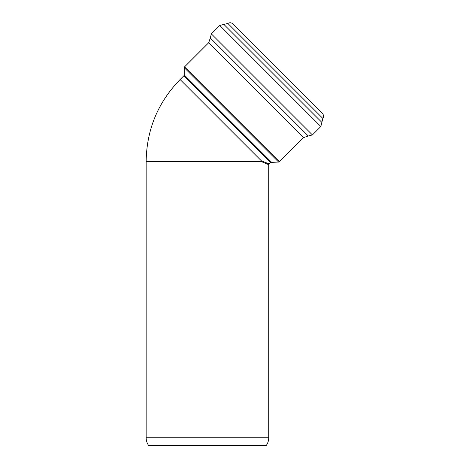 <?xml version="1.0" encoding="UTF-8"?>
<svg xmlns="http://www.w3.org/2000/svg" width="469" height="469" viewBox="0 0 469 469"><rect width="100%" height="100%" fill="white"/><g stroke="black" fill="none" stroke-linecap="round" stroke-linejoin="round"><path stroke-width="0.7" d="M268.725 437.747L146.152 437.747C146.17 440.614 147.008 443.211 148.661 445.55L266.216 445.55C267.869 443.211 268.708 440.614 268.725 437.747L268.725 164.707L269.054 163.921L261.35 160.791L261.069 161.477L268.725 164.707M270.584 162.391L278.639 162.069L184.235 67.659L184.235 74.929L183.907 75.72L270.584 162.391L269.054 163.921M321.834 112.97C323.692 114.512 324.032 116.335 322.848 118.44L227.858 23.45C229.628 22.389 231.293 22.535 232.853 23.89L322.414 113.445L232.853 23.89M321.898 122.403L223.895 24.406L219.779 25.467L320.831 126.519L322.848 118.44M320.831 126.519L312.413 134.937L308.297 136.004L210.3 38.001L208.717 42.708L184.557 66.874L184.235 67.659M278.639 162.069L279.43 161.741L303.59 137.581L308.297 136.004M146.152 437.747L146.152 161.477C146.615 129.673 157.93 102.353 180.096 79.531L261.35 160.791M146.152 161.477L261.069 161.477M271.369 162.069L184.235 74.929M312.413 134.937L211.361 33.885L210.3 38.001M303.59 137.581L208.717 42.708M279.43 161.741L184.557 66.874M180.096 79.531L183.907 75.72M227.858 23.45L223.895 24.406M219.779 25.467L211.361 33.885"/></g></svg>
